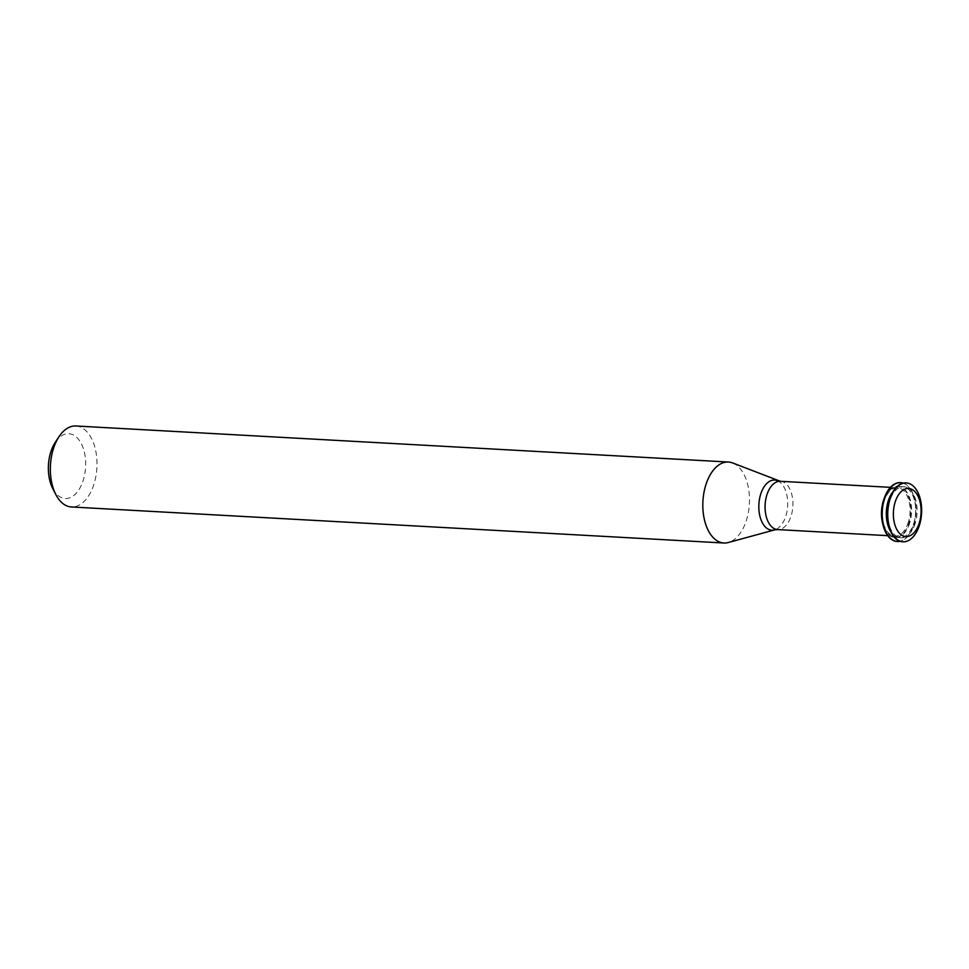 <?xml version="1.0" encoding="UTF-8"?>
<svg xmlns="http://www.w3.org/2000/svg" width="969" height="969" viewBox="0 0 969 969"><rect width="100%" height="100%" fill="white"/><g stroke="black" fill="none" stroke-linecap="round" stroke-linejoin="round"><path stroke-width="0.73" stroke-dasharray="4.84 3.63" d="M906.088 482.937A29.47 16.897 -86.8 0 1 919.072 524.883A29.47 16.897 -86.8 0 1 902.842 541.78M915.269 523.127A25.569 14.668 -86.8 0 1 900.976 537.771A25.569 14.668 -86.8 0 1 887.749 511.438A25.569 14.668 -86.8 0 1 903.798 486.717A25.569 14.668 -86.8 0 1 915.269 523.127M892.788 491.949A25.569 14.668 -86.8 0 1 902.418 486.644A25.569 14.668 -86.8 0 1 913.888 523.042A25.569 14.668 -86.8 0 1 899.595 537.698A25.569 14.668 -86.8 0 1 890.608 531.351M903.302 483.119A29.47 16.897 -86.8 0 1 914.009 524.604A29.47 16.897 -86.8 0 1 900.092 541.296M900.564 482.635A29.47 16.897 -86.8 0 1 913.549 524.58A29.47 16.897 -86.8 0 1 897.306 541.477M909.746 522.824A25.569 14.668 -86.8 0 1 895.453 537.468A25.569 14.668 -86.8 0 1 882.226 511.135A25.569 14.668 -86.8 0 1 898.275 486.414A25.569 14.668 -86.8 0 1 909.746 522.824M884.249 498.296A25.569 14.668 -86.8 0 1 897.585 486.377A25.569 14.668 -86.8 0 1 909.043 522.775A25.569 14.668 -86.8 0 1 894.762 537.432A25.569 14.668 -86.8 0 1 882.832 524.108M908.365 522.194A24.189 13.881 -86.8 0 1 894.835 536.063A24.189 13.881 -86.8 0 1 882.311 511.135A24.189 13.881 -86.8 0 1 897.512 487.746A24.189 13.881 -86.8 0 1 908.365 522.194M732.709 462.988A40.553 23.256 -86.8 0 1 746.578 519.772A40.553 23.256 -86.8 0 1 728.313 542.519M75.897 425.997A40.553 23.256 -86.8 0 1 94.09 483.737A40.553 23.256 -86.8 0 1 71.427 506.969M55.294 442.276A32.437 18.605 -86.8 0 1 79.022 439.999A32.437 18.605 -86.8 0 1 83.37 479.921A32.437 18.605 -86.8 0 1 52.738 488.521M780.324 481.278A24.189 13.881 -86.8 0 1 791.176 515.726A24.189 13.881 -86.8 0 1 777.647 529.583M777.32 480.636A25.121 14.402 -86.8 0 1 785.92 515.799A25.121 14.402 -86.8 0 1 774.606 529.898M903.798 486.717L902.418 486.644M900.976 537.771L899.595 537.698M898.275 486.414L897.585 486.377M895.453 537.468L894.762 537.432M897.512 487.746L890.402 487.346M894.835 536.063L887.737 535.663"/><path stroke-width="1.45" d="M919.363 522.763A24.104 13.82 -86.8 0 1 895.356 526.252A24.104 13.82 -86.8 0 1 906.96 488.521A24.104 13.82 -86.8 0 1 919.363 522.763M919.533 524.907A29.47 16.897 -86.8 0 1 903.072 541.792A29.47 16.897 -86.8 0 1 887.822 511.438A29.47 16.897 -86.8 0 1 906.318 482.95A29.47 16.897 -86.8 0 1 919.533 524.907M902.842 541.78A29.47 16.897 -86.8 0 1 902.611 541.768A29.47 16.897 -86.8 0 1 887.362 511.414A29.47 16.897 -86.8 0 1 905.858 482.925A29.47 16.897 -86.8 0 1 906.088 482.937M890.608 531.351A25.569 14.668 -86.8 0 1 892.788 491.949M900.092 541.296A29.47 16.897 -86.8 0 1 897.536 541.489A29.47 16.897 -86.8 0 1 882.287 511.135A29.47 16.897 -86.8 0 1 900.795 482.647A29.47 16.897 -86.8 0 1 903.302 483.119M897.306 541.477A29.47 16.897 -86.8 0 1 897.076 541.465A29.47 16.897 -86.8 0 1 881.826 511.111A29.47 16.897 -86.8 0 1 900.334 482.623A29.47 16.897 -86.8 0 1 900.564 482.635M882.832 524.108A25.569 14.668 -86.8 0 1 884.249 498.296M777.32 480.636A25.121 14.402 -86.8 0 0 758.884 504.316A25.121 14.402 -86.8 0 0 774.606 529.898L728.313 542.519A40.553 23.256 -86.8 0 1 723.916 543.003A40.553 23.256 -86.8 0 1 702.925 501.227A40.553 23.256 -86.8 0 1 728.385 462.031A40.553 23.256 -86.8 0 1 732.709 462.988L780.324 481.278A24.189 13.881 -86.8 0 0 765.135 504.667A24.189 13.881 -86.8 0 0 777.647 529.583L887.737 535.663M723.916 543.003L71.427 506.969A40.553 23.256 -86.8 0 1 55.802 494.493A40.553 23.256 -86.8 0 1 59 436.68A40.553 23.256 -86.8 0 1 75.897 425.997L728.385 462.031M55.802 494.493L52.738 488.521A32.437 18.605 -86.8 0 1 55.294 442.276L59 436.68M890.402 487.346L780.324 481.278M774.606 529.898L777.647 529.583"/></g></svg>
